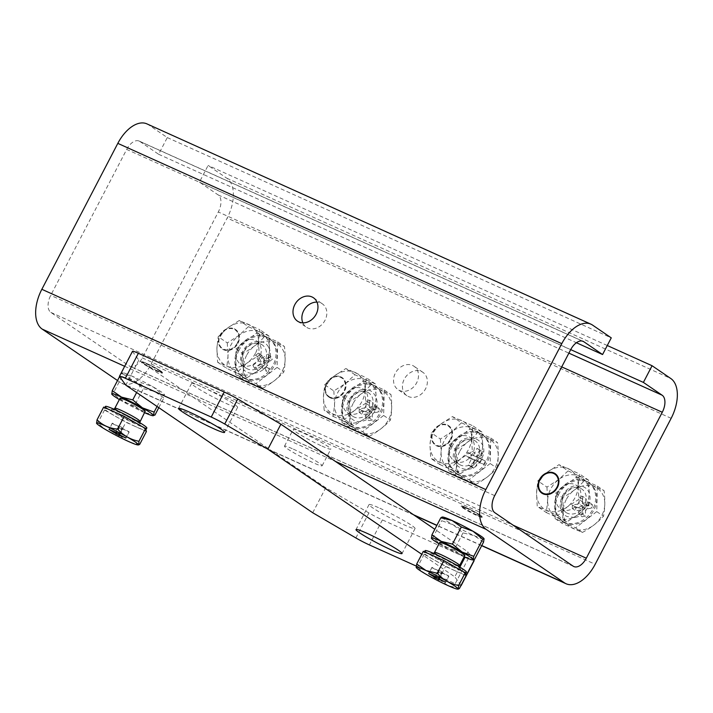 <?xml version="1.0" encoding="UTF-8"?>
<svg xmlns="http://www.w3.org/2000/svg" width="713" height="713" viewBox="0 0 713 713"><rect width="100%" height="100%" fill="white"/><g stroke="black" fill="none" stroke-linecap="round" stroke-linejoin="round"><path stroke-width="0.53" stroke-dasharray="3.56 2.67" d="M302.838 322.846A14.153 11.631 -55.7 0 0 306.367 327.196A14.153 11.631 -55.7 0 0 307.838 328.025A14.153 11.631 -55.7 0 0 324.504 321.215A14.153 11.631 -55.7 0 0 322.329 303.827A14.153 11.631 -55.7 0 0 320.859 303.007A14.153 11.631 -55.7 0 0 316.991 302.116M477.38 515.178A11.791 0.971 -152.5 0 0 482.291 516.836A11.791 0.971 -152.5 0 0 477.104 513.173A11.791 0.971 -152.5 0 0 466.284 507.603A11.791 0.971 -152.5 0 0 461.373 505.945A11.791 0.971 -152.5 0 0 466.56 509.617A11.791 0.971 -152.5 0 0 477.38 515.178M466.044 508.075A11.791 0.971 27.5 0 1 482.05 517.219A11.791 0.971 27.5 0 1 482.05 517.308A11.791 0.971 27.5 0 1 477.131 515.651A11.791 0.971 27.5 0 1 466.32 510.089A11.791 0.971 27.5 0 1 461.133 506.417A11.791 0.971 27.5 0 1 461.204 506.364A11.791 0.971 27.5 0 1 466.044 508.075M160.808 371.669A11.791 0.971 27.5 0 1 162.386 373.015A11.791 0.971 27.5 0 1 162.386 373.104A11.791 0.971 27.5 0 1 157.466 371.446A11.791 0.971 27.5 0 1 143.046 363.657A11.791 0.971 27.5 0 1 141.468 362.213A11.791 0.971 27.5 0 1 141.539 362.168A11.791 0.971 27.5 0 1 146.379 363.871A11.791 0.971 27.5 0 1 160.808 371.669M157.716 370.974A11.791 0.971 -152.5 0 0 162.626 372.632A11.791 0.971 -152.5 0 0 157.439 368.969A11.791 0.971 -152.5 0 0 146.628 363.398A11.791 0.971 -152.5 0 0 141.709 361.741A11.791 0.971 -152.5 0 0 146.905 365.413A11.791 0.971 -152.5 0 0 157.716 370.974M321.982 446.106A21.23 1.738 -152.5 0 0 330.832 449.092A21.23 1.738 -152.5 0 0 321.492 442.488A21.23 1.738 -152.5 0 0 302.018 432.47A21.23 1.738 -152.5 0 0 293.177 429.484A21.23 1.738 -152.5 0 0 302.517 436.089A21.23 1.738 -152.5 0 0 321.982 446.106M293.337 449.154A21.23 1.738 27.5 0 1 312.811 459.172A21.23 1.738 27.5 0 1 322.151 465.767A21.23 1.738 27.5 0 1 313.301 462.782A21.23 1.738 27.5 0 1 293.836 452.764A21.23 1.738 27.5 0 1 284.496 446.169A21.23 1.738 27.5 0 1 293.337 449.154M412.533 365.439A14.153 11.631 124.3 0 1 414.003 366.259A14.153 11.631 124.3 0 1 416.178 383.647A14.153 11.631 124.3 0 1 399.512 390.457A14.153 11.631 124.3 0 1 398.041 389.637A14.153 11.631 124.3 0 1 395.867 372.248A14.153 11.631 124.3 0 1 412.533 365.439M421.41 371.5A14.153 11.631 124.3 0 1 422.871 372.32A14.153 11.631 124.3 0 1 425.055 389.708A14.153 11.631 124.3 0 1 408.389 396.517A14.153 11.631 124.3 0 1 406.918 395.697A14.153 11.631 124.3 0 1 404.743 378.309A14.153 11.631 124.3 0 1 421.41 371.5M541.969 493.236A11.791 9.697 -55.7 0 0 542.094 493.316A11.791 9.697 -55.7 0 0 543.315 494.002A11.791 9.697 -55.7 0 0 557.619 487.585A11.791 9.697 -55.7 0 0 555.391 473.842A11.791 9.697 -55.7 0 0 555.267 473.762M451.071 439.52A11.791 9.697 -55.7 0 0 448.834 425.777A11.791 9.697 -55.7 0 0 447.612 425.091A11.791 9.697 -55.7 0 0 433.308 431.508A11.791 9.697 -55.7 0 0 435.536 445.251A11.791 9.697 -55.7 0 0 436.757 445.937A11.791 9.697 -55.7 0 0 451.071 439.52M447.363 424.912A11.791 9.697 124.3 0 1 448.584 425.599A11.791 9.697 124.3 0 1 450.402 440.09A11.791 9.697 124.3 0 1 436.508 445.768A11.791 9.697 124.3 0 1 435.286 445.081A11.791 9.697 124.3 0 1 433.468 430.59A11.791 9.697 124.3 0 1 447.363 424.912M340.805 376.847A11.791 9.697 124.3 0 1 342.026 377.534A11.791 9.697 124.3 0 1 343.844 392.025A11.791 9.697 124.3 0 1 329.959 397.694A11.791 9.697 124.3 0 1 328.729 397.007A11.791 9.697 124.3 0 1 326.919 382.524A11.791 9.697 124.3 0 1 340.805 376.847M330.208 397.872A11.791 9.697 -55.7 0 0 344.094 392.195A11.791 9.697 -55.7 0 0 342.285 377.703A11.791 9.697 -55.7 0 0 341.064 377.017A11.791 9.697 -55.7 0 0 327.169 382.694A11.791 9.697 -55.7 0 0 328.987 397.186A11.791 9.697 -55.7 0 0 330.208 397.872M237.955 343.381A11.791 9.697 -55.7 0 0 235.727 329.638A11.791 9.697 -55.7 0 0 234.506 328.951A11.791 9.697 -55.7 0 0 220.201 335.368A11.791 9.697 -55.7 0 0 222.429 349.112A11.791 9.697 -55.7 0 0 223.65 349.798A11.791 9.697 -55.7 0 0 237.955 343.381M234.256 328.782A11.791 9.697 124.3 0 1 235.477 329.468A11.791 9.697 124.3 0 1 237.295 343.951A11.791 9.697 124.3 0 1 223.401 349.628A11.791 9.697 124.3 0 1 222.18 348.942A11.791 9.697 124.3 0 1 220.362 334.459A11.791 9.697 124.3 0 1 234.256 328.782M578.172 485.981A23.582 19.385 124.3 0 1 575.124 497.478A23.582 19.385 124.3 0 1 567.316 506.827A23.582 19.385 124.3 0 1 546.506 510.312A23.582 19.385 124.3 0 1 536.559 492.95A23.582 19.385 124.3 0 1 547.406 472.104A23.582 19.385 124.3 0 1 568.216 468.619A23.582 19.385 124.3 0 1 578.172 485.981L579.464 473.922L558.956 464.671L547.406 472.104L537.852 480.892L536.559 492.95L537.245 506.364L557.753 515.615L567.316 506.827L578.858 499.394L578.172 485.981M365.065 389.842A23.582 19.385 124.3 0 1 362.017 401.339A23.582 19.385 124.3 0 1 354.209 410.697A23.582 19.385 124.3 0 1 333.399 414.182A23.582 19.385 124.3 0 1 323.444 396.82A23.582 19.385 124.3 0 1 334.299 375.965A23.582 19.385 124.3 0 1 355.11 372.48A23.582 19.385 124.3 0 1 365.065 389.842L366.348 377.783L345.841 368.532L334.299 375.965L324.736 384.753L323.444 396.82L324.139 410.233L344.646 419.485L354.209 410.697L365.751 403.255L365.065 389.842M466.543 507.781A11.256 0.927 -152.5 0 0 461.917 506.141A11.256 0.927 -152.5 0 0 466.454 509.492A11.256 0.927 -152.5 0 0 477.131 515.009A11.256 0.927 -152.5 0 0 481.819 516.506A11.256 0.927 -152.5 0 0 466.543 507.781M143.696 363.363A11.256 0.927 -152.5 0 0 155.113 369.699A11.256 0.927 -152.5 0 0 162.154 372.302A11.256 0.927 -152.5 0 0 160.648 371.01A11.256 0.927 -152.5 0 0 150.024 365.065A11.256 0.927 -152.5 0 0 142.252 361.937A11.256 0.927 -152.5 0 0 143.696 363.363M450.411 439.163A11.256 9.251 124.3 0 1 436.757 445.295A11.256 9.251 124.3 0 1 433.459 431.517A11.256 9.251 124.3 0 1 447.113 425.394A11.256 9.251 124.3 0 1 450.411 439.163M330.199 397.221A11.256 9.251 124.3 0 1 326.902 383.451A11.256 9.251 124.3 0 1 340.564 377.32A11.256 9.251 124.3 0 1 343.853 391.098A11.256 9.251 124.3 0 1 330.199 397.221M237.304 343.033A11.256 9.251 124.3 0 1 223.65 349.156A11.256 9.251 124.3 0 1 220.353 335.377A11.256 9.251 124.3 0 1 234.007 329.254A11.256 9.251 124.3 0 1 237.304 343.033M379.851 508.226A25.944 2.13 27.5 0 1 403.647 520.463A25.944 2.13 27.5 0 1 415.064 528.529A25.944 2.13 27.5 0 1 404.253 524.884A25.944 2.13 27.5 0 1 380.457 512.638A25.944 2.13 27.5 0 1 369.04 504.572A25.944 2.13 27.5 0 1 379.851 508.226M202.385 387.052A25.944 2.13 27.5 0 1 226.181 399.298A25.944 2.13 27.5 0 1 237.598 407.364A25.944 2.13 27.5 0 1 226.787 403.718A25.944 2.13 27.5 0 1 202.991 391.473A25.944 2.13 27.5 0 1 191.583 383.407A25.944 2.13 27.5 0 1 202.385 387.052M365.751 403.255L374.86 409.476L376.152 397.417L375.457 384.004L354.958 374.753L345.395 383.541A23.582 19.385 -55.7 0 0 337.588 392.89A23.582 19.385 -55.7 0 0 334.54 404.387L333.247 416.454L324.139 410.233M333.247 416.454L353.755 425.706L365.297 418.264A23.582 19.385 -55.7 0 0 376.152 397.417A23.582 19.385 -55.7 0 0 366.197 380.056A23.582 19.385 -55.7 0 0 345.395 383.541L333.844 390.974L324.736 384.753M451.249 444.163A14.153 11.631 -55.7 0 0 453.923 460.66A14.153 11.631 -55.7 0 0 472.559 453.78A14.153 11.631 -55.7 0 0 469.876 437.283A14.153 11.631 -55.7 0 0 451.249 444.163M557.798 492.237A14.153 11.631 -55.7 0 0 560.471 508.725A14.153 11.631 -55.7 0 0 579.108 501.845A14.153 11.631 -55.7 0 0 576.434 485.357A14.153 11.631 -55.7 0 0 557.798 492.237M238.133 348.033A14.153 11.631 -55.7 0 0 240.816 364.521A14.153 11.631 -55.7 0 0 259.443 357.641A14.153 11.631 -55.7 0 0 256.769 341.153A14.153 11.631 -55.7 0 0 238.133 348.033M344.691 396.098A14.153 11.631 -55.7 0 0 347.365 412.586A14.153 11.631 -55.7 0 0 366.001 405.715A14.153 11.631 -55.7 0 0 363.327 389.218A14.153 11.631 -55.7 0 0 344.691 396.098M145.185 411.249A14.153 1.159 27.5 0 1 139.293 409.262A14.153 1.159 27.5 0 1 126.308 402.578A14.153 1.159 27.5 0 1 120.087 398.184M464.849 555.454A14.153 1.159 27.5 0 1 458.949 553.466A14.153 1.159 27.5 0 1 445.973 546.782A14.153 1.159 27.5 0 1 439.752 542.388M455.767 447.746C465.126 428.058 492.139 440.242 481.337 459.288C471.988 478.967 444.965 466.783 455.767 447.746M574.731 517.469L567.29 516.595C553.858 511.39 561.104 487.425 575.48 485.696L582.922 486.569C596.353 491.774 589.116 515.74 574.731 517.469M268.605 347.267C271.145 351.803 271.02 357.097 268.231 363.149C263.338 374.387 246.965 376.99 242.286 367.498C239.746 362.953 239.871 357.659 242.661 351.607C247.554 340.377 263.926 337.766 268.605 347.267M362.373 389.565C373.282 387.097 381.232 400.679 374.788 411.214C371.411 416.998 367.026 420.376 361.625 421.33C350.725 423.798 342.766 410.216 349.21 399.681C352.587 393.897 356.972 390.519 362.373 389.565M125.604 415.385C112.743 409.084 108.652 407.774 113.331 411.454L126.647 419.066C139.507 425.367 143.598 426.677 138.91 422.996L125.604 415.385M445.269 559.589L437.8 555.971C424.36 549.83 431.855 555.926 446.311 563.261L453.771 566.88C467.211 573.029 459.725 566.933 445.269 559.589M450.972 445.58A23.351 19.189 -55.7 0 0 455.393 472.799A23.351 19.189 -55.7 0 0 486.132 461.445A23.351 19.189 -55.7 0 0 481.721 434.235A23.351 19.189 -55.7 0 0 450.972 445.58M452.087 446.338A23.351 19.189 -55.7 0 0 456.498 473.557A23.351 19.189 -55.7 0 0 487.246 462.202A23.351 19.189 -55.7 0 0 482.826 434.992A23.351 19.189 -55.7 0 0 452.087 446.338M557.53 493.654A23.351 19.189 -55.7 0 0 561.942 520.864A23.351 19.189 -55.7 0 0 592.69 509.519A23.351 19.189 -55.7 0 0 588.278 482.3A23.351 19.189 -55.7 0 0 557.53 493.654M558.635 494.412A23.351 19.189 -55.7 0 0 563.056 521.622A23.351 19.189 -55.7 0 0 593.795 510.276A23.351 19.189 -55.7 0 0 589.384 483.058A23.351 19.189 -55.7 0 0 558.635 494.412M237.866 349.45A23.351 19.189 -55.7 0 0 242.277 376.66A23.351 19.189 -55.7 0 0 273.026 365.314A23.351 19.189 -55.7 0 0 268.614 338.096A23.351 19.189 -55.7 0 0 237.866 349.45M238.971 350.208A23.351 19.189 -55.7 0 0 243.391 377.418A23.351 19.189 -55.7 0 0 274.14 366.072A23.351 19.189 -55.7 0 0 269.719 338.853A23.351 19.189 -55.7 0 0 238.971 350.208M344.415 397.515A23.351 19.189 -55.7 0 0 348.835 424.734A23.351 19.189 -55.7 0 0 379.583 413.38A23.351 19.189 -55.7 0 0 375.163 386.17A23.351 19.189 -55.7 0 0 344.415 397.515M345.529 398.273A23.351 19.189 -55.7 0 0 349.94 425.492A23.351 19.189 -55.7 0 0 380.689 414.137A23.351 19.189 -55.7 0 0 376.277 386.927A23.351 19.189 -55.7 0 0 345.529 398.273M146.833 428.005A23.351 1.916 27.5 0 1 137.101 424.725A23.351 1.916 27.5 0 1 115.684 413.7A23.351 1.916 27.5 0 1 105.417 406.446M136.023 426.802A23.351 1.916 27.5 0 1 114.606 415.786A23.351 1.916 27.5 0 1 104.33 408.531A23.351 1.916 27.5 0 1 114.062 411.811A23.351 1.916 27.5 0 1 135.479 422.827A23.351 1.916 27.5 0 1 145.746 430.091A23.351 1.916 27.5 0 1 136.023 426.802M466.498 572.209A23.351 1.916 27.5 0 1 456.766 568.921A23.351 1.916 27.5 0 1 435.349 557.905A23.351 1.916 27.5 0 1 425.073 550.65M455.678 571.006A23.351 1.916 27.5 0 1 434.262 559.99A23.351 1.916 27.5 0 1 423.994 552.735A23.351 1.916 27.5 0 1 433.718 556.015A23.351 1.916 27.5 0 1 455.135 567.031A23.351 1.916 27.5 0 1 465.411 574.295A23.351 1.916 27.5 0 1 455.678 571.006M459.671 451.561A23.582 19.385 -55.7 0 0 466.578 480.419A23.582 19.385 -55.7 0 0 495.187 467.585A23.582 19.385 -55.7 0 0 488.28 438.727A23.582 19.385 -55.7 0 0 459.671 451.561M449.137 445.01L455.901 449.636C457.006 459.003 456.801 467.496 455.304 475.134L475.829 484.394C484.154 479.885 491.195 474.466 496.961 468.156L490.188 463.53L490.794 438.032L470.268 428.771L449.137 445.01L448.539 470.509L469.065 479.769L490.188 463.53M566.22 499.635A23.582 19.385 -55.7 0 0 573.127 528.493A23.582 19.385 -55.7 0 0 601.745 515.651A23.582 19.385 -55.7 0 0 594.838 486.792A23.582 19.385 -55.7 0 0 566.22 499.635M582.387 532.459C590.712 527.95 597.752 522.54 603.51 516.221C605.016 508.627 605.212 500.134 604.107 490.722L583.582 481.462C577.86 487.754 570.819 493.164 562.459 497.701C563.555 507.068 563.359 515.57 561.853 523.199L582.387 532.459L575.614 527.843L596.745 511.604L597.342 486.106L576.817 476.845L555.694 493.084L555.088 518.583L575.614 527.843M246.564 355.43A23.582 19.385 -55.7 0 0 253.463 384.289A23.582 19.385 -55.7 0 0 282.081 371.446A23.582 19.385 -55.7 0 0 275.173 342.588A23.582 19.385 -55.7 0 0 246.564 355.43M262.723 388.255C271.047 383.746 278.088 378.336 283.845 372.017C285.352 364.423 285.548 355.93 284.451 346.518L263.926 337.258C258.195 343.55 251.154 348.96 242.794 353.496C243.899 362.864 243.694 371.366 242.197 378.995L262.723 388.255L255.958 383.639L277.081 367.4L277.687 341.901L257.152 332.641L236.03 348.88L235.424 374.378L255.958 383.639M353.113 403.496A23.582 19.385 -55.7 0 0 360.02 432.354A23.582 19.385 -55.7 0 0 388.63 419.52A23.582 19.385 -55.7 0 0 381.722 390.662A23.582 19.385 -55.7 0 0 353.113 403.496M369.272 436.32C377.605 431.811 384.646 426.401 390.403 420.082C391.9 412.497 392.105 403.995 391 394.583L370.475 385.323C364.753 391.615 357.712 397.025 349.352 401.562C350.448 410.929 350.252 419.431 348.746 427.06L369.272 436.32L362.507 431.704L383.639 415.465L384.236 389.966L363.71 380.706L342.579 396.945L341.982 422.444L362.507 431.704M459.448 588.439L448.21 585.676L438.923 579.179C430.545 577.566 423.424 573.502 417.551 566.969L416.223 567.503M117.529 380.537L120.488 382.56A33.021 18.609 114.3 0 0 122.101 383.469A33.021 18.609 114.3 0 0 151.209 363.978L227.18 218.035A33.021 18.609 114.3 0 0 226.841 178.241L208.098 165.443L199.417 182.127L218.16 194.925A14.153 7.977 -65.7 0 1 218.303 211.975L142.333 357.917A14.153 7.977 -65.7 0 1 129.864 366.268A14.153 7.977 -65.7 0 1 129.169 365.885L50.864 312.419A14.153 7.977 -65.7 0 1 50.721 295.36L126.691 149.427L570.667 349.709M582.387 341.09L139.855 141.459A14.153 7.977 114.3 0 0 139.16 141.067A14.153 7.977 114.3 0 0 126.691 149.427M139.855 141.459L158.598 154.258L167.288 137.573L148.536 124.775A33.021 18.609 114.3 0 0 146.923 123.875M158.598 154.258L576.407 342.73M167.288 137.573L611.264 337.864M570.712 349.62L199.417 182.127M607.271 345.52L208.098 165.443M440.857 424.039A23.582 19.385 124.3 0 1 461.659 420.554A23.582 19.385 124.3 0 1 471.614 437.916A23.582 19.385 124.3 0 1 468.566 449.413A23.582 19.385 124.3 0 1 460.758 458.762A23.582 19.385 124.3 0 1 439.957 462.247A23.582 19.385 124.3 0 1 430.001 444.885A23.582 19.385 124.3 0 1 440.857 424.039L431.294 432.827L430.001 444.885L430.697 458.299L451.195 467.55L460.758 458.762L472.309 451.329L471.614 437.916L472.906 425.848L452.399 416.606L440.857 424.039M255.459 353.274A23.582 19.385 124.3 0 1 247.652 362.623A23.582 19.385 124.3 0 1 226.85 366.108A23.582 19.385 124.3 0 1 216.895 348.746A23.582 19.385 124.3 0 1 227.75 327.9A23.582 19.385 124.3 0 1 248.552 324.415A23.582 19.385 124.3 0 1 258.507 341.777A23.582 19.385 124.3 0 1 255.459 353.274M413.513 514.75L271.439 450.652L325.743 487.737L368.888 512.923A14.153 1.159 -152.5 0 0 382.391 519.902L468.263 558.644A14.153 1.159 -152.5 0 0 474.163 560.632M122.565 373.14L121.174 373.532L132.395 376.295A23.582 1.934 -152.5 0 0 122.912 372.846A23.582 1.934 -152.5 0 0 122.565 373.14A23.582 1.934 -152.5 0 0 125.729 375.858A23.582 1.934 -152.5 0 0 133.652 380.715A23.582 1.934 -152.5 0 0 154.578 391.437A23.582 1.934 -152.5 0 0 164.418 394.592A23.582 1.934 -152.5 0 0 164.32 394.396A23.582 1.934 -152.5 0 0 153.322 387.016A23.582 1.934 -152.5 0 0 132.395 376.295L141.682 382.783L153.322 387.016L163.027 394.975L164.418 394.592L163.865 397.925L154.578 391.437L143.358 388.674L133.652 380.715L122.012 376.482L122.244 372.872L122.912 372.846M124.668 366.304L193.134 397.194L271.439 450.652L120.488 382.56M132.484 351.304A14.153 1.159 -152.5 0 0 132.565 351.562L138.821 360.11L193.134 397.194L335.208 461.284M442.577 517.05A23.582 1.934 -152.5 0 0 442.229 517.344A23.582 1.934 -152.5 0 0 453.316 524.92A23.582 1.934 -152.5 0 0 474.243 535.641A23.582 1.934 -152.5 0 0 484.074 538.796A23.582 1.934 -152.5 0 0 484.011 538.645M226.85 366.108L238.089 371.411L247.652 362.623L259.193 355.19L258.507 341.777L259.799 329.718L239.292 320.467L227.75 327.9L218.187 336.688L216.895 348.746L217.581 362.159L226.85 366.108M473.717 559.874L467.817 551.826L434.823 529.296M312.722 512.754L325.743 487.737M138.821 360.11L125.8 385.127M483.53 542.13L474.243 535.641L463.022 532.878L453.316 524.92L441.677 520.677L441.908 517.077M459.867 567.111L454.796 576.844L421.775 554.304M467.817 551.826L465.019 557.21M472.309 451.329L481.418 457.55L482.71 445.482L482.015 432.069L472.906 425.848M482.015 432.069L461.507 422.818L452.399 416.606M461.507 422.818L451.944 431.606L440.402 439.048L431.294 432.827M440.402 439.048L441.097 452.461L439.805 464.52L430.697 458.299M439.805 464.52L460.313 473.771L451.195 467.55M460.313 473.771L471.854 466.338L481.418 457.55M557.753 515.615L566.862 521.836L578.403 514.403L587.967 505.615L578.858 499.394M587.967 505.615L589.259 493.556L588.573 480.143L579.464 473.922M588.573 480.143L568.065 470.892L558.956 464.671M568.065 470.892L558.502 479.68L546.96 487.113L537.852 480.892M546.96 487.113L547.646 500.526L546.354 512.585L537.245 506.364M546.354 512.585L566.862 521.836M217.581 362.159L226.698 368.38L237.937 373.683L247.197 377.632L238.089 371.411M247.197 377.632L258.748 370.199L268.311 361.411L259.193 355.19M268.311 361.411L269.594 349.352L268.908 335.939L259.799 329.718M268.908 335.939L248.4 326.688L239.292 320.467M248.4 326.688L238.837 335.475L227.295 342.908L218.187 336.688M227.295 342.908L227.982 356.322L226.698 368.38M375.457 384.004L366.348 377.783M354.958 374.753L345.841 368.532M333.844 390.974L334.54 404.387A23.582 19.385 -55.7 0 0 344.495 421.748A23.582 19.385 -55.7 0 0 365.297 418.264L374.86 409.476M353.755 425.706L344.646 419.485M461.044 585.373L454.796 576.844M460.856 585.73A14.153 1.159 27.5 0 1 455.242 583.662L468.263 558.644M416.223 566.06L455.242 583.662M122.012 376.482L113.1 393.603L111.709 393.986M132.565 351.562L121.174 373.532M136.62 392.515L141.682 382.783M157.047 406.463L163.027 394.975M158.794 407.658L163.865 397.925M154.953 415.055L143.723 412.292L134.445 405.804L143.358 388.674M134.445 405.804L122.805 401.562L113.1 393.603M463.022 532.878L454.11 550.008L442.461 545.766L432.764 537.807L441.677 520.677M432.764 537.807L431.374 538.19M474.608 559.25L463.388 556.488L454.11 550.008M482.71 445.482A23.582 19.385 -55.7 0 0 472.755 428.121A23.582 19.385 -55.7 0 0 451.944 431.606A23.582 19.385 -55.7 0 0 441.097 452.461A23.582 19.385 -55.7 0 0 451.044 469.822A23.582 19.385 -55.7 0 0 471.854 466.338A23.582 19.385 -55.7 0 0 482.71 445.482M578.403 514.403A23.582 19.385 -55.7 0 0 589.259 493.556A23.582 19.385 -55.7 0 0 579.304 476.195A23.582 19.385 -55.7 0 0 558.502 479.68A23.582 19.385 -55.7 0 0 547.646 500.526A23.582 19.385 -55.7 0 0 557.602 517.888A23.582 19.385 -55.7 0 0 578.403 514.403M237.937 373.683A23.582 19.385 -55.7 0 0 258.748 370.199A23.582 19.385 -55.7 0 0 269.594 349.352A23.582 19.385 -55.7 0 0 259.648 331.991A23.582 19.385 -55.7 0 0 238.837 335.475A23.582 19.385 -55.7 0 0 227.982 356.322A23.582 19.385 -55.7 0 0 237.937 373.683M144.472 412.622A23.582 1.934 27.5 0 1 143.723 412.292A23.582 1.934 27.5 0 1 122.805 401.562A23.582 1.934 27.5 0 1 119.365 399.556M464.136 556.826A23.582 1.934 27.5 0 1 463.388 556.488A23.582 1.934 27.5 0 1 442.461 545.766A23.582 1.934 27.5 0 1 439.03 543.761M146.406 431.517L125.88 422.256L104.508 410.046L103.67 407.096M466.07 575.721L445.545 566.461L424.173 554.251L423.335 551.301M469.065 479.769L475.829 484.394M448.539 470.509L455.304 475.134M470.268 428.771L477.033 433.397C471.311 439.68 464.261 445.099 455.901 449.636M490.794 438.032L497.558 442.657L477.033 433.397M496.961 468.156C498.458 460.562 498.654 452.06 497.558 442.657M555.088 518.583L561.853 523.199M555.694 493.084L562.459 497.701M576.817 476.845L583.582 481.462M597.342 486.106L604.107 490.722M596.745 511.604L603.51 516.221M242.197 378.995L235.424 374.378M236.03 348.88L242.794 353.496M257.152 332.641L263.926 337.258M277.687 341.901L284.451 346.518M277.081 367.4L283.845 372.017M341.982 422.444L348.746 427.06M342.579 396.945L349.352 401.562M363.71 380.706L370.475 385.323M384.236 389.966L391 394.583M383.639 415.465L390.403 420.082M139.784 444.235C131.682 443.602 124.846 440.518 119.258 434.975L125.88 422.256M104.508 410.046L97.895 422.764L96.567 423.299M119.258 434.975C110.88 433.361 103.759 429.297 97.895 422.764M438.923 579.179L445.545 566.461M424.173 554.251L417.551 566.969M469.457 458.04L475.143 460.598L471.667 467.273L474.51 468.557L477.977 461.881L483.664 464.448L485.401 461.115L479.715 458.548L483.191 451.873L480.348 450.598L476.872 457.265L471.195 454.698L469.457 458.04L466.133 455.767L467.862 452.434L471.195 454.698M582.521 499.1L582.361 506.159L575.703 507.273L575.614 510.802L582.28 509.688L582.111 516.747L585.435 516.185L585.605 509.127L592.262 508.012L592.343 504.483L585.685 505.597L585.854 498.539L582.521 499.1L579.197 496.827L582.53 496.266L585.854 498.539M270.833 356.429L264.986 360.93L261.796 355.368L258.872 357.614L262.063 363.175L256.208 367.667L257.803 370.448L263.65 365.947L266.84 371.509L269.764 369.263L266.582 363.701L272.428 359.209L270.833 356.429L267.509 354.156L269.095 356.937L272.428 359.209M369.414 402.961L369.254 410.02L362.596 411.134L362.507 414.663L369.165 413.549L369.004 420.608L372.329 420.055L372.498 412.996L379.156 411.873L379.236 408.344L372.578 409.467L372.747 402.399L369.414 402.961L366.09 400.688L369.414 400.136L372.747 402.399M471.667 467.273L468.334 465.001L471.81 458.325L475.143 460.598M471.81 458.325L466.133 455.767M467.862 452.434L476.872 457.265M473.548 454.992L477.024 448.325L480.348 450.598M477.024 448.325L483.191 451.873M479.858 449.6L476.391 456.275L479.715 458.548M476.391 456.275L485.401 461.115M482.068 458.842L480.339 462.176L483.664 464.448M480.339 462.176L474.653 459.609L477.977 461.881M474.653 459.609L471.177 466.284L474.51 468.557M471.177 466.284L468.334 465.001M575.703 507.273L572.37 505L579.036 503.886L582.361 506.159M579.036 503.886L579.197 496.827M582.53 496.266L582.361 503.325L585.685 505.597M582.361 503.325L589.018 502.21L592.343 504.483M589.018 502.21L588.938 505.74L592.262 508.012M588.938 505.74L582.28 506.854L585.605 509.127M582.28 506.854L582.111 513.913L585.435 516.185M582.111 513.913L578.787 514.474L582.111 516.747M578.787 514.474L578.947 507.415L582.28 509.688M578.947 507.415L572.289 508.529L575.614 510.802M572.289 508.529L572.37 505M261.796 355.368L258.471 353.095L261.662 358.657L264.986 360.93M261.662 358.657L267.509 354.156M269.095 356.937L263.249 361.429L266.582 363.701M263.249 361.429L266.439 366.99L269.764 369.263M266.439 366.99L263.507 369.236L266.84 371.509M263.507 369.236L260.325 363.683L263.65 365.947M260.325 363.683L254.479 368.175L257.803 370.448M254.479 368.175L252.883 365.395L256.208 367.667M252.883 365.395L258.73 360.903L262.063 363.175M258.73 360.903L255.548 355.35L258.872 357.614M255.548 355.35L258.471 353.095M362.596 411.134L359.263 408.861L365.921 407.747L369.254 410.02M365.921 407.747L366.09 400.688M369.414 400.136L369.254 407.194L372.578 409.467M369.254 407.194L375.911 406.071L379.236 408.344M375.911 406.071L375.831 409.601L379.156 411.873M375.831 409.601L369.165 410.724L372.498 412.996M369.165 410.724L369.004 417.782L372.329 420.055M369.004 417.782L365.671 418.335L369.004 420.608M365.671 418.335L365.84 411.276L369.165 413.549M365.84 411.276L359.183 412.39L362.507 414.663M359.183 412.39L359.263 408.861M125.755 437.987L129.008 431.73L122.315 428.299L119.053 434.556M122.315 428.299L122.083 427.488L118.821 433.736M122.083 427.488L118.732 425.768L115.479 432.025M118.732 425.768L118.964 426.588L115.996 432.292M118.964 426.588L112.271 423.157L109.009 429.404M112.271 423.157L109.276 429.538M112.387 423.567L119.08 426.998L116.255 432.426M119.08 426.998L119.312 427.809L116.772 432.693M119.312 427.809L122.663 429.529L119.41 435.786M122.663 429.529L122.431 428.709L119.321 434.689M122.431 428.709L129.124 432.14L125.871 438.397M445.42 582.191L448.673 575.935L441.98 572.503L438.718 578.76M441.98 572.503L441.748 571.692L438.486 577.94M441.748 571.692L438.397 569.972L435.144 576.229M438.397 569.972L438.629 570.792L435.661 576.496M438.629 570.792L431.935 567.361L428.673 573.609M431.935 567.361L428.932 573.742M432.051 567.762L438.745 571.202L435.919 576.63M438.745 571.202L438.976 572.013L436.436 576.888M438.976 572.013L442.327 573.733L439.065 579.981M442.327 573.733L442.096 572.913L438.976 578.894M442.096 572.913L448.789 576.345L445.536 582.601M456.57 447.8A14.153 11.631 -55.7 0 0 459.243 464.297A14.153 11.631 -55.7 0 0 477.879 457.416A14.153 11.631 -55.7 0 0 475.206 440.919A14.153 11.631 -55.7 0 0 456.57 447.8M563.118 495.865A14.153 11.631 -55.7 0 0 565.801 512.362A14.153 11.631 -55.7 0 0 567.263 513.182A14.153 11.631 -55.7 0 0 584.437 505.481A14.153 11.631 -55.7 0 0 581.755 488.993A14.153 11.631 -55.7 0 0 580.293 488.164A14.153 11.631 -55.7 0 0 563.118 495.865M243.463 351.661A14.153 11.631 -55.7 0 0 246.137 368.158A14.153 11.631 -55.7 0 0 264.773 361.277A14.153 11.631 -55.7 0 0 262.09 344.789A14.153 11.631 -55.7 0 0 243.463 351.661M350.012 399.735A14.153 11.631 -55.7 0 0 352.694 416.223A14.153 11.631 -55.7 0 0 371.321 409.342A14.153 11.631 -55.7 0 0 368.648 392.854A14.153 11.631 -55.7 0 0 350.012 399.735M139.98 421.258A14.153 1.159 27.5 0 1 134.08 419.262A14.153 1.159 27.5 0 1 116.772 409.913A14.153 1.159 27.5 0 1 114.873 408.192M459.644 565.462A14.153 1.159 27.5 0 1 453.744 563.466A14.153 1.159 27.5 0 1 440.768 556.791A14.153 1.159 27.5 0 1 434.538 552.388M494.697 495.642L50.721 295.36M50.864 312.419L494.84 512.7M592.512 325.066L148.536 124.775M573.145 566.167L129.169 365.885M142.333 357.917L513.128 525.187M561.719 366.892L218.303 211.975M218.16 194.925L568.885 353.14M226.841 178.241L670.817 378.532M671.156 418.317L227.18 218.035M151.209 363.978L595.186 564.259M481.756 545.534L436.9 525.303M382.391 519.902L369.361 544.919M355.867 537.941L368.888 512.923M313.453 297.767L322.329 303.827M482.05 517.308L482.291 516.836M162.386 373.104L162.626 372.632M322.151 465.767L330.832 449.092M422.871 372.32L414.003 366.259M461.917 506.141L461.204 506.364M162.154 372.302L162.386 373.015M415.064 528.529L402.034 553.546M237.598 407.364L224.577 432.381M453.923 460.66L459.243 464.297C454.742 461.926 453.976 456.543 456.944 448.147C459.163 444.101 462.22 441.392 466.124 440.001C469.127 438.869 472.158 439.172 475.206 440.919L469.876 437.283M560.471 508.725L565.801 512.362C562.405 508.886 558.894 506.319 564.544 494.457C570.837 487.835 576.131 485.758 580.427 488.245L576.434 485.357M240.816 364.521L246.137 368.158C241.636 365.796 240.869 360.413 243.837 352.008C246.056 347.971 249.113 345.252 253.017 343.871C256.02 342.73 259.051 343.042 262.09 344.789L256.769 341.153M347.365 412.586L352.694 416.223C348.194 413.861 347.427 408.478 350.395 400.082C352.614 396.036 355.671 393.318 359.566 391.936C362.578 390.804 365.6 391.107 368.648 392.854L363.327 389.218M113.964 409.2L112.502 409.61C113.786 409.351 133.081 418.781 138.616 422.827L140.176 424.012L139.677 422.586M433.629 553.404L432.167 553.814L437.942 556.051C445.491 559.393 457.63 566.131 459.84 568.216L459.332 566.79M455.393 472.799L456.498 473.557M561.942 520.864L563.056 521.622M242.277 376.66L243.391 377.418M348.835 424.734L349.94 425.492M104.811 407.613L104.33 408.531M424.467 551.817L423.994 552.735M297.499 321.144L306.367 327.196M139.16 141.067L583.136 341.349M573.84 566.55L129.864 366.268M481.676 545.677L436.828 525.445M414.28 515.276L122.101 383.469M461.133 506.417L461.373 505.945M141.468 362.213L141.709 361.741M284.496 446.169L293.177 429.484M406.918 395.697L398.041 389.637M481.819 516.506L482.05 517.219M142.252 361.937L141.539 362.168M369.04 504.572L356.019 529.59M191.583 383.407L178.553 408.424M481.721 434.235L482.826 434.992M588.278 482.3L589.384 483.058M268.614 338.096L269.719 338.853M375.163 386.17L376.277 386.927"/><path stroke-width="1.07" d="M311.982 296.947A14.153 11.631 124.3 0 1 313.453 297.767A14.153 11.631 124.3 0 1 315.627 315.155A14.153 11.631 124.3 0 1 298.961 321.964A14.153 11.631 124.3 0 1 297.499 321.144A14.153 11.631 124.3 0 1 295.316 303.756A14.153 11.631 124.3 0 1 311.982 296.947M555.267 473.762A11.791 9.697 -55.7 0 0 554.17 473.156A11.791 9.697 -55.7 0 0 539.866 479.573A11.791 9.697 -55.7 0 0 541.969 493.236M553.921 472.986A11.791 9.697 124.3 0 1 555.142 473.673A11.791 9.697 124.3 0 1 556.951 488.155A11.791 9.697 124.3 0 1 543.065 493.833A11.791 9.697 124.3 0 1 541.844 493.146A11.791 9.697 124.3 0 1 540.026 478.664A11.791 9.697 124.3 0 1 553.921 472.986M556.969 487.229A11.256 9.251 124.3 0 1 543.306 493.36A11.256 9.251 124.3 0 1 540.017 479.582A11.256 9.251 124.3 0 1 553.671 473.459A11.256 9.251 124.3 0 1 556.969 487.229M366.83 533.244A25.944 2.13 27.5 0 1 390.626 545.481A25.944 2.13 27.5 0 1 402.034 553.546A25.944 2.13 27.5 0 1 391.232 549.901A25.944 2.13 27.5 0 1 367.436 537.655A25.944 2.13 27.5 0 1 356.019 529.59A25.944 2.13 27.5 0 1 366.83 533.244M189.364 412.069A25.944 2.13 27.5 0 1 213.16 424.315A25.944 2.13 27.5 0 1 224.577 432.381A25.944 2.13 27.5 0 1 213.766 428.736A25.944 2.13 27.5 0 1 189.97 416.49A25.944 2.13 27.5 0 1 178.553 408.424A25.944 2.13 27.5 0 1 189.364 412.069M119.365 399.556A23.582 1.934 27.5 0 1 111.807 394.182L112.262 390.653L121.549 397.141L132.77 399.904L142.466 407.863A23.582 1.934 27.5 0 1 150.398 412.729A23.582 1.934 27.5 0 1 153.562 415.438L153.215 415.741A23.582 1.934 27.5 0 1 144.472 412.622M111.807 394.182A23.582 1.934 27.5 0 1 111.709 393.986A23.582 1.934 27.5 0 1 121.549 397.141A23.582 1.934 27.5 0 1 142.466 407.863L154.115 412.105L157.047 406.463M139.98 421.258A14.153 1.159 27.5 0 0 138.081 419.529A14.153 1.159 27.5 0 0 120.773 410.18A14.153 1.159 27.5 0 0 114.873 408.192L120.087 398.184A14.153 1.159 27.5 0 1 125.978 400.171A14.153 1.159 27.5 0 1 138.964 406.847A14.153 1.159 27.5 0 1 145.185 411.249L139.677 422.586M434.538 552.388L439.752 542.388A14.153 1.159 27.5 0 1 445.643 544.375A14.153 1.159 27.5 0 1 458.619 551.051A14.153 1.159 27.5 0 1 464.849 555.454L459.644 565.462A14.153 1.159 27.5 0 0 453.415 561.06A14.153 1.159 27.5 0 0 440.438 554.384A14.153 1.159 27.5 0 0 434.538 552.388L433.629 553.404M104.811 407.613L105.417 406.446A23.351 1.916 27.5 0 1 115.141 409.725A23.351 1.916 27.5 0 1 136.557 420.75A23.351 1.916 27.5 0 1 146.833 428.005L145.907 429.779M424.467 551.817L425.073 550.65A23.351 1.916 27.5 0 1 434.805 553.93A23.351 1.916 27.5 0 1 456.222 564.946A23.351 1.916 27.5 0 1 466.498 572.209L465.571 573.983M416.276 567.575L416.713 564.019L426.009 570.516A23.582 1.934 27.5 0 1 448.914 582.396A23.582 1.934 27.5 0 1 457.684 589.125A23.582 1.934 27.5 0 1 448.192 585.676A23.582 1.934 27.5 0 1 416.276 567.575A23.582 1.934 27.5 0 1 426.017 570.534L437.238 573.279C443.076 579.785 450.197 583.858 458.611 585.489L458.379 589.107L459.448 588.439L466.07 575.721L465.233 572.771L458.611 585.489M316.991 302.116A14.153 11.631 -55.7 0 0 304.745 308.952A14.153 11.631 -55.7 0 0 302.838 322.846M576.407 342.73L602.574 354.539L583.831 341.741A14.153 7.977 -65.7 0 0 583.136 341.349A14.153 7.977 -65.7 0 0 570.667 349.709L494.697 495.642A14.153 7.977 -65.7 0 0 494.84 512.7L573.145 566.167A14.153 7.977 -65.7 0 0 573.84 566.55A14.153 7.977 -65.7 0 0 586.309 558.199L662.279 412.257L561.719 366.892M602.574 354.539L611.264 337.864L592.512 325.066A33.021 18.609 114.3 0 0 590.899 324.157L146.923 123.875A33.021 18.609 114.3 0 0 117.814 143.366L41.844 289.3A33.021 18.609 114.3 0 0 42.183 329.094L117.529 380.537M590.899 324.157A33.021 18.609 114.3 0 0 561.791 343.648L485.82 489.59A33.021 18.609 114.3 0 0 486.159 529.376L564.464 582.842A33.021 18.609 114.3 0 0 566.077 583.751A33.021 18.609 114.3 0 0 595.186 564.259L671.156 418.317A33.021 18.609 114.3 0 0 670.817 378.532L652.074 365.733L643.393 382.409L662.136 395.207A14.153 7.977 -65.7 0 1 662.279 412.257M643.393 382.409L570.712 349.62M652.074 365.733L607.271 345.52M484.011 538.645A23.582 1.934 -152.5 0 0 483.984 538.6A23.582 1.934 -152.5 0 0 472.986 531.221A23.582 1.934 -152.5 0 0 452.06 520.499A23.582 1.934 -152.5 0 0 442.577 517.05L441.908 517.068M434.823 529.296L280.895 424.199L237.75 399.013A14.153 1.159 -152.5 0 0 224.256 392.034L138.375 353.291A14.153 1.159 -152.5 0 0 132.484 351.304L119.454 376.321A14.153 1.159 -152.5 0 0 119.543 376.58L125.8 385.127L312.722 512.754L355.867 537.941A14.153 1.159 27.5 0 0 369.361 544.919L416.223 566.06M474.074 560.373L461.044 585.373A14.153 1.159 27.5 0 1 461.133 585.649L474.163 560.632A14.153 1.159 -152.5 0 0 474.074 560.373L473.717 559.874M442.229 517.344L440.839 517.736L452.06 520.499L461.347 526.987L472.986 531.221L482.692 539.18L484.074 538.796L483.53 542.13L474.608 559.25L472.879 559.946A23.582 1.934 27.5 0 1 464.136 556.826M421.775 554.304L267.874 449.217L280.895 424.199M465.019 557.21L459.867 567.111M112.262 390.653L119.57 376.616M132.77 399.904L136.62 392.515M154.115 412.105L153.562 415.438L154.953 415.055L158.794 407.658M267.874 449.217L224.729 424.03A14.153 1.159 -152.5 0 0 211.226 417.052L125.354 378.318A14.153 1.159 -152.5 0 0 119.454 376.321M439.03 543.761A23.582 1.934 27.5 0 1 431.463 538.386L431.926 534.857L440.839 517.736M431.926 534.857L441.204 541.345L452.434 544.108L461.347 526.987M452.434 544.108L462.131 552.067L473.771 556.309L482.692 539.18M473.771 556.309L473.227 559.643A23.582 1.934 27.5 0 1 472.879 559.946M431.463 538.386A23.582 1.934 27.5 0 1 431.374 538.19A23.582 1.934 27.5 0 1 441.204 541.345A23.582 1.934 27.5 0 1 462.131 552.067A23.582 1.934 27.5 0 1 473.227 559.643M145.568 428.566L146.406 431.517L139.784 444.235L138.714 444.903L138.946 441.285L145.568 428.566L124.196 416.356L117.583 429.074C123.411 435.581 130.532 439.654 138.946 441.285M96.612 423.37A23.582 1.934 27.5 0 1 110.667 428.344A23.582 1.934 27.5 0 1 135.203 441.917A23.582 1.934 27.5 0 1 138.019 444.93A23.582 1.934 27.5 0 1 121.317 438.049A23.582 1.934 27.5 0 1 99.686 425.893A23.582 1.934 27.5 0 1 96.612 423.37L97.048 419.814L103.67 407.096L124.196 416.356M416.713 564.019L423.335 551.301L443.86 560.561L465.233 572.771M97.048 419.814C102.601 425.34 109.445 428.433 117.583 429.074M443.86 560.561L437.238 573.279M118.821 433.736L119.053 434.556L125.755 437.987L119.178 434.966L119.41 435.786L109.009 429.404L118.821 433.736M438.486 577.94L438.718 578.76L445.42 582.191L438.834 579.17L439.065 579.981L428.673 573.609L438.486 577.94M115.996 432.292L115.711 432.844M116.255 432.426L115.827 433.246M116.772 432.693L116.059 434.065M435.661 576.496L435.376 577.04M435.919 576.63L435.491 577.45M436.436 576.888L435.723 578.27M583.831 341.741L582.387 341.09M485.82 489.59L41.844 289.3M117.814 143.366L561.791 343.648M513.128 525.187L586.309 558.199M568.885 353.14L662.136 395.207M564.464 582.842L481.756 545.534M436.9 525.303L413.513 514.75M42.183 329.094L124.668 366.304M335.208 461.284L486.159 529.376M125.354 378.318L138.375 353.291M224.256 392.034L211.226 417.052M224.729 424.03L237.75 399.013M114.873 408.192L113.964 409.2M459.332 566.79L459.644 565.462M566.077 583.751L481.676 545.677M436.828 525.445L414.28 515.276M138.019 444.93L138.714 444.903M457.684 589.125L458.379 589.107"/></g></svg>
